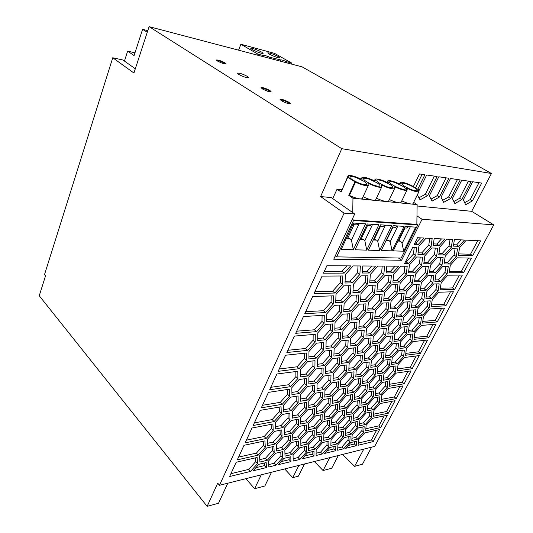 <?xml version="1.0" encoding="UTF-8"?>
<svg xmlns="http://www.w3.org/2000/svg" width="533" height="533" viewBox="0 0 533 533"><rect width="100%" height="100%" fill="white"/><g stroke="black" fill="none" stroke-linecap="round" stroke-linejoin="round"><path stroke-width="0.8" d="M398.457 258.005L401.609 260.257L422.076 219.256L493.758 224.873L374.679 446.407L219.489 485.283L217.724 483.151L207.137 506.35L39.242 295.762L45.532 275.847L44.505 274.615L112.756 57.757L122.976 60.016L135.309 68.804M493.758 224.873L471.665 211.321L491.433 173.498L302.144 66.885L149.093 26.65L133.93 73.021L112.756 57.757M417.112 205.985L471.665 211.321M422.076 219.256L416.973 215.912M441.064 197.25L443.669 202.367L450.811 198.376L460.192 179.921L450.505 178.495L441.064 197.25M417.332 194.905L420.057 199.822L427.586 195.698L437.1 176.53L426.666 174.991L419.031 190.548M432.083 201.121L439.412 197.057L448.859 178.255L438.806 176.776L429.305 195.897L432.083 201.121M452.404 198.556L454.856 203.573L461.805 199.642L471.125 181.526L461.778 180.154L452.404 198.556M463.344 199.822L465.649 204.732L472.425 200.868L481.679 183.079L472.658 181.753L463.344 199.822M417.812 189.188L424.888 174.731L419.518 173.945L413.428 186.45M347.716 177.329L348.362 177.409L348.162 175.657C350.467 175.051 354.718 176.17 360.921 179.015L362.167 179.175L361.907 177.416C364.126 176.863 368.236 177.962 374.253 180.72L375.452 180.874L375.145 179.115C377.277 178.602 381.262 179.688 387.098 182.359L388.257 182.513L387.891 180.747C389.943 180.281 393.807 181.347 399.483 183.945L400.603 184.085L400.183 182.326C402.162 181.893 405.913 182.946 411.436 185.471L418.958 189.908L418.425 189.841L418.898 191.707C416.899 192.113 413.142 191.047 407.618 188.515L406.506 188.382L406.926 190.254C404.853 190.694 400.983 189.615 395.306 187.01L394.154 186.87L394.513 188.742C392.361 189.222 388.364 188.122 382.534 185.444L381.335 185.297L381.635 187.176C379.396 187.696 375.279 186.577 369.269 183.818L368.023 183.665L368.27 185.544C365.938 186.11 361.68 184.978 355.491 182.133L347.716 177.329L341.093 192L337.049 189.228L332.699 198.582M219.489 485.283L344.085 213.147L320.619 196.544L341.773 148.687L491.433 173.498M320.619 196.544L331.279 197.59L354.712 213.98L333.745 259.218L401.609 260.257M269.978 90.55L271.17 91.836C269.252 91.976 266.273 90.97 262.236 88.824L261.07 87.559C262.969 87.412 265.94 88.405 269.978 90.55M289.033 102.309L290.318 103.715C288.366 103.855 285.355 102.836 281.284 100.65L280.025 99.271C281.957 99.118 284.962 100.131 289.033 102.309M247.419 76.426L248.658 77.731C246.519 77.891 243.175 76.765 238.624 74.367L237.418 73.088C239.537 72.921 242.875 74.034 247.419 76.426M225.133 62.881L226.125 63.9C224.28 64.033 221.388 63.061 217.437 61.002L216.471 59.996C218.303 59.863 221.188 60.822 225.133 62.881M341.773 148.687L149.093 26.65M314.363 461.518L323.078 470.539L329.7 457.674M298.88 465.396L292.75 477.668L298.38 476.182L304.503 463.99M323.078 470.539L331.699 468.254L338.308 455.522M363.772 449.139L354.605 466.362L342.606 454.442M354.605 466.362L362.473 464.23L371.614 447.174M292.75 477.668L284.702 468.947M344.085 213.147L354.712 213.98M442.637 200.341L448.599 197.017L457.467 179.521M450.811 198.376L448.599 197.017M418.938 197.796L425.354 194.298L434.342 176.123M427.586 195.698L425.354 194.298M431.004 199.095L437.187 195.684L446.114 177.855M439.412 197.057L437.187 195.684M453.863 201.541L459.606 198.309L468.42 181.127M461.805 199.642L459.606 198.309M464.696 202.7L470.239 199.549L478.987 182.686M472.425 200.868L470.239 199.549M422.116 174.324L415.553 187.776M333.212 304.057L333.471 295.828L312.671 296.535L304.756 313.69L325.59 312.525L333.212 304.057L331.04 302.264L331.22 295.908M325.59 312.525L323.438 310.712L331.04 302.264M134.976 52.814L127.647 51.115L124.456 61.068M406.366 333.471L407.185 326.636L401.362 327.122L394.7 334.564L393.974 341.4L399.817 340.794L406.366 333.471L404.327 331.859L404.913 326.822M263.055 56.611L263.415 55.572L257.925 54.119L240.876 44.246L238.584 50.175M257.652 55.185L257.925 54.119M306.448 409.018L306.448 402.435L299.359 403.648L292.264 411.563L292.384 418.125L299.479 416.793L306.448 409.018L304.53 407.132L304.516 402.768M299.479 416.793L297.574 414.887L304.53 407.132M447.107 273.969L448.28 266.52L442.723 266.48L435.967 274.029L434.888 281.484L440.471 281.384L447.107 273.969L444.942 272.463L445.868 266.5M440.471 281.384L438.319 279.865L444.942 272.463M378.89 224.713L366.731 250.13L355.058 249.797L367.264 223.953L378.89 224.713M391.728 225.559L379.623 250.503L368.383 250.177L380.535 224.826L391.728 225.559M365.558 223.84L353.346 249.744L341.233 249.397L353.486 223.047L365.558 223.84M336.636 256.859L353.526 220.495L417.719 224.939L401.209 258.052L336.636 256.859L335.31 255.847M404.107 226.372L392.061 250.856L381.215 250.55L393.314 225.666L404.107 226.372M415.673 227.131L403.688 251.196L393.214 250.89L405.253 226.445L415.673 227.131M284.955 453.79L290.099 452.604L296.788 445.122L296.741 441.404M375.978 199.189L375.565 200.068C373.3 200.674 369.189 199.602 363.226 196.844L363.04 196.824M257.532 463.61L257.113 457.481L236.199 462.251L229.616 476.515L250.53 471.432L257.532 463.61L255.727 461.598L255.46 457.854M379.563 183.219C385.272 186.51 389.616 188.022 392.581 187.763C393.394 187.256 392.548 186.184 390.049 184.538L382.561 180.96C379.796 180.021 377.97 179.721 377.084 180.061C376.318 180.554 377.144 181.606 379.563 183.219M250.53 471.432L248.738 469.393L255.727 461.598M291.338 64.047L291.611 63.021L274.528 53.353L240.876 44.246M407.618 188.515L407.232 189.328M413.302 203.113L412.922 203.892C410.93 204.372 407.212 203.366 401.782 200.874M366.531 225.506L370.142 225.732L371.934 224.26M426.127 297.028L429.398 296.894L435.967 289.552L436.8 283.889M388.877 200.548L388.47 201.394C386.292 201.954 382.308 200.894 376.518 198.216L376.438 198.209M368.676 368.683L369.196 362.054L362.966 362.86L356.204 370.415L355.791 377.038L362.034 376.111L368.676 368.683L366.704 366.977L367.05 362.333M362.034 376.111L360.075 374.386L366.704 366.977M421.643 265.041L422.656 257.119L416.559 256.993L409.424 264.941L408.525 272.869L414.641 272.849L421.643 265.041L419.424 263.482L420.224 257.066M414.641 272.849L412.435 271.264L419.424 263.482M395.306 187.01L394.88 187.909M435.201 272.776L441.977 265.207L443.13 257.539L437.413 257.419L430.517 265.114L429.458 272.796L435.201 272.776L433.023 271.244L439.778 263.695L440.698 257.486M429.671 271.25L433.023 271.244M378.923 342.966L385.679 335.41L386.352 328.381L380.162 328.894L373.28 336.576L372.714 343.605L378.923 342.966L376.884 341.28L383.627 333.745L384.106 328.568M317.342 364.286L322.365 363.666L329.507 355.711L329.654 350.514M414.068 331.639L420.537 324.397L421.463 317.555L415.827 317.961L409.244 325.323L408.405 332.166L414.068 331.639L412.029 330.047L418.492 322.825L419.165 317.721M420.537 324.397L418.492 322.825M147.781 30.674L142.591 29.335L134.076 55.579L127.647 51.115M147.241 32.326L142.591 29.335M411.996 340.62L412.842 333.971L407.179 334.511L400.649 341.813L399.897 348.455L405.573 347.802L411.996 340.62L409.984 339.021L410.59 334.184M298.553 441.011L291.671 442.517L284.849 450.138L285.022 456.128L291.911 454.516L298.62 447.02L298.553 441.011M331.539 357.516L331.766 350.288L324.71 351.047L317.415 359.169L317.315 366.391L324.384 365.498L331.539 357.516L329.507 355.711M292.344 415.86L297.574 414.887M441.977 265.207L439.778 263.695M280.118 99.751C282.477 99.951 285.368 100.997 288.793 102.889L289.992 103.808M230.929 473.67L248.738 469.393M216.665 60.429C219.056 60.729 221.808 61.728 224.933 63.42L225.739 64.007M274.542 56.545C277.56 57.664 279.332 58.11 279.872 57.877L278.373 56.571C273.409 54.086 269.885 52.847 267.779 52.847L269.245 54.126L274.542 56.545M291.611 63.021L286.661 61.715C283.316 60.309 281.244 59.703 280.458 59.883L269.871 57.278C266.393 55.818 264.241 55.192 263.415 55.392L263.415 55.572M286.661 61.715L286.468 62.761M280.111 61.095L280.471 60.076M399.817 340.794L397.791 339.168L404.327 331.859M404.527 227.917L406.952 228.071L408.451 226.658M372.867 341.686L376.884 341.28M345.75 408.085L352.28 400.776L352.659 394.527L346.397 395.593L339.754 403.028L339.481 409.264L345.75 408.085L343.858 406.319L350.374 399.024L350.614 394.873M341.34 191.454L347.802 176.456M257.519 52.007C260.684 53.18 262.549 53.64 263.109 53.38L261.656 52.094C256.56 49.529 252.915 48.263 250.723 48.276L252.136 49.542L257.519 52.007M352.659 218.403L352.639 219.869L353.526 220.495M352.746 212.607L352.959 198.209L417.132 204.619L416.846 224.36L417.719 224.939M354.845 182.053L348.775 195.351L352.959 198.209M305.695 311.658L323.438 310.712M438.093 291.078L439.179 283.842L433.595 283.956L426.893 291.438L425.9 298.68L431.51 298.44L438.093 291.078L435.967 289.552M408.704 271.27L412.435 271.264M261.197 88.032C263.562 88.258 266.413 89.284 269.751 91.116L270.831 91.936M360.508 238.258L363.786 239.577L364.839 240.676L372.614 224.306M359.968 239.41L363.786 239.577M373.267 239.983L376.711 240.136L377.737 241.216L379.623 250.503M410.337 226.778L402.069 243.468L403.688 251.196M373.733 239.011L376.711 240.136M358.569 223.38L356.744 224.886L352.746 224.633M346.157 238.811L350.368 238.991L347.769 238.198L354.045 224.713M350.368 238.991L351.454 240.117L359.262 223.427M392.588 227.158L395.493 227.344L397.238 225.919M324.384 365.498L322.365 363.666M364.839 240.676L366.731 250.13M386.079 240.543L389.183 240.676L390.176 241.742L392.061 250.856M413.655 202.387L417.132 204.619M401.309 201.854L400.916 202.667C398.824 203.18 394.966 202.147 389.35 199.555M362.6 197.776L362.174 198.689C359.815 199.355 355.564 198.263 349.428 195.418L348.775 195.351M390.176 241.742L397.885 225.965M377.197 182.926L369.596 179.288C366.717 178.315 364.812 178.009 363.892 178.375C363.113 178.888 363.919 179.954 366.304 181.56C372.141 184.938 376.598 186.477 379.669 186.184C380.489 185.657 379.669 184.571 377.197 182.926M363.852 181.253L356.137 177.549C353.132 176.543 351.147 176.23 350.181 176.63C349.401 177.163 350.188 178.229 352.54 179.841C358.496 183.305 363.073 184.871 366.264 184.538C367.097 183.992 366.291 182.899 363.852 181.253M402.442 186.09L395.06 182.572C392.401 181.666 390.649 181.373 389.803 181.686C389.037 182.159 389.883 183.205 392.328 184.818C397.931 188.022 402.162 189.515 405.027 189.288C405.826 188.795 404.967 187.729 402.442 186.09M404.64 186.363L408.731 188.542C412.835 190.348 415.607 191.081 417.033 190.754C417.819 190.281 416.939 189.222 414.394 187.583C408.884 184.471 404.774 183.026 402.055 183.252C401.309 183.712 402.168 184.751 404.64 186.363M431.51 298.44L429.398 296.894M355.491 182.133L349.428 195.418M408.631 330.353L412.029 330.047M337.049 189.228L341.8 189.755M400.11 346.583L403.574 346.19L409.984 339.021M298.62 447.02L296.788 445.122M361.247 238.791L367.504 225.566M374.239 239.37L380.462 226.392M385.679 335.41L383.627 333.745M384.819 225.106L383.047 226.552L379.802 226.345M377.737 241.216L385.479 225.146M207.137 506.35L218.517 503.265L227.791 483.204M261.27 474.816L254.607 488.708L264.854 485.989L271.517 472.251M347.769 238.198L346.776 237.471M351.454 240.117L353.346 249.744M405.573 347.802L403.574 346.19M418.958 189.908L418.798 190.241M355.917 374.985L360.075 374.386M269.871 57.278L269.685 58.35M402.069 243.468L400.629 241.176L398.857 240.463L405.02 227.944M398.051 241.063L400.629 241.176M398.857 240.463L398.477 240.203M386.478 239.723L386.765 239.923L392.961 227.185M394.173 339.534L397.791 339.168M386.765 239.923L389.183 240.676M291.911 454.516L290.099 452.604M352.639 219.869L416.846 224.36M435.115 279.912L438.319 279.865M362.673 381.435L366.651 380.815L373.153 373.546L373.526 369.089M368.589 382.527L375.105 375.239L375.665 368.789L369.616 369.635L362.986 377.044L362.527 383.487L368.589 382.527L366.651 380.815M375.105 375.239L373.153 373.546M267.586 443.296L273.189 442.097L280.165 434.315L280.025 430.271M282.03 436.267L281.817 429.911L274.495 431.384L267.373 439.319L267.713 445.655L275.041 444.069L282.03 436.267L280.165 434.315M275.041 444.069L273.189 442.097M350.194 343.978L354.645 343.525L361.614 335.757L361.974 330.42M356.697 345.271L363.686 337.476L364.186 330.233L357.583 330.786L350.474 338.721L350.088 345.957L356.697 345.271L354.645 343.525M363.686 337.476L361.614 335.757M397.545 368.956L410.277 367.11L416.22 355.971M412.209 368.703L419.231 355.584L404.4 357.503L398.044 364.625L397.325 370.901L412.209 368.703L410.277 367.11M347.676 391.189L351.893 390.496L358.469 383.14L358.756 378.75M353.819 392.241L360.408 384.873L360.854 378.437L354.605 379.376L347.902 386.871L347.563 393.294L353.819 392.241L351.893 390.496M360.408 384.873L358.469 383.14M238.591 457.074L256.4 453.11L263.455 445.248L263.215 441.271M258.232 455.129L265.294 447.24L264.941 440.904L244.021 445.295L237.312 459.846L258.232 455.129L256.4 453.11M265.294 447.24L263.455 445.248M405.666 297.86L409.311 297.714L416.093 290.139L416.819 284.309M411.443 299.306L418.238 291.718L419.191 284.256L413.248 284.382L406.326 292.104L405.473 299.566L411.443 299.306L409.311 297.714M418.238 291.718L416.093 290.139M326.649 319.793L331.746 319.454L339.188 311.185L339.421 305.109M333.878 321.252L341.333 312.958L341.66 305.003L334.398 305.349L326.789 313.797L326.596 321.752L333.878 321.252L331.746 319.454M341.333 312.958L339.188 311.185M332.352 401.162L336.816 400.376L343.472 392.941L343.678 388.617M338.735 402.168L345.397 394.713L345.724 388.29L339.274 389.33L332.492 396.905L332.279 403.321L338.735 402.168L336.816 400.376M345.397 394.713L343.472 392.941M284.322 432.41L289.619 431.324L296.515 423.635L296.461 419.518M291.484 433.249L298.393 425.534L298.327 419.165L291.231 420.517L284.202 428.359L284.389 434.721L291.484 433.249L289.619 431.324M298.393 425.534L296.515 423.635M391.735 362.527L395.266 362.054L401.622 354.938L402.162 350.354M397.232 363.686L403.601 356.557L404.374 350.088L398.691 350.761L392.215 358.009L391.528 364.465L397.232 363.686L395.266 362.054M403.601 356.557L401.622 354.938M379.409 348.908L383.254 348.475L389.863 341.087L390.363 336.116M385.266 350.141L391.888 342.739L392.594 335.903L386.585 336.476L379.842 344.005L379.236 350.834L385.266 350.141L383.254 348.475M391.888 342.739L389.863 341.087M324.297 417.159L328.834 416.28L335.43 408.904L335.59 404.82M330.713 418.085L337.322 410.696L337.576 404.46L331.12 405.626L324.397 413.142L324.244 419.364L330.713 418.085L328.834 416.28M337.322 410.696L335.43 408.904M259.778 459.619L265.454 458.307L272.363 450.585L272.183 446.787M267.266 460.292L274.195 452.557L273.915 446.407L266.593 448.013L259.538 455.882L259.937 462.011L267.266 460.292L265.454 458.307M274.195 452.557L272.363 450.585M417.299 313.837L420.637 313.617L427.153 306.335L427.906 300.958M422.709 315.19L429.238 307.887L430.244 300.852L424.628 301.112L417.985 308.534L417.072 315.576L422.709 315.19L420.637 313.617M429.238 307.887L427.153 306.335M326.003 346.423L330.953 345.924L338.162 337.895L338.375 332.399M333.012 347.729L340.241 339.681L340.547 332.219L333.498 332.805L326.136 341L325.956 348.462L333.012 347.729L330.953 345.924M340.241 339.681L338.162 337.895M308.694 427.426L313.497 426.447L320.166 418.991L320.24 414.98M315.356 428.299L322.045 420.823L322.179 414.607L315.509 415.88L308.707 423.482L308.687 429.685L315.356 428.299L313.497 426.447M322.045 420.823L320.166 418.991M291.911 392.421L297.307 391.588L304.476 383.6L304.463 378.77M299.273 393.487L306.455 385.479L306.455 378.49L299.146 379.516L291.824 387.664L291.951 394.647L299.273 393.487L297.307 391.588M306.455 385.479L304.476 383.6M414.221 337.502L426.753 336.236L433.029 324.47M428.752 337.789L436.014 324.217L421.31 325.45L414.847 332.685L413.981 339.328L428.752 337.789L426.753 336.236M393.054 280.525L397.032 280.465L404.107 272.59L404.8 266.24M399.224 282.09L406.313 274.189L407.199 266.253L400.883 266.214L393.667 274.255L392.888 282.197L399.224 282.09L397.032 280.465M406.313 274.189L404.107 272.59M316.395 432.876L320.993 431.89L327.535 424.574L327.642 420.724M322.838 433.722L329.394 426.387L329.581 420.337L323.111 421.636L316.442 429.092L316.362 435.121L322.838 433.722L320.993 431.89M329.394 426.387L327.535 424.574M317.701 338.495L322.878 338.029L330.247 329.834L330.413 324.091M324.963 339.861L332.352 331.639L332.592 323.937L325.31 324.457L317.781 332.832L317.675 340.527L324.963 339.861L322.878 338.029M332.352 331.639L330.247 329.834M396.752 315.19L400.463 314.943L407.185 307.434L407.838 301.905M402.555 316.562L409.291 309.04L410.163 301.791L404.194 302.071L397.332 309.726L396.565 316.975L402.555 316.562L400.463 314.943M409.291 309.04L407.185 307.434M283.649 409.71L289.113 408.751L296.215 400.829L296.155 396.272M291.038 410.676L298.154 402.735L298.087 395.966L290.765 397.145L283.516 405.22L283.716 411.982L291.038 410.676L289.113 408.751M298.154 402.735L296.215 400.829M300.845 443.223L305.709 442.137L312.325 434.741L312.358 430.957M307.534 444.009L314.164 436.594L314.23 430.564L307.561 431.963L300.812 439.505L300.859 445.515L307.534 444.009L305.709 442.137M314.164 436.594L312.325 434.741M370.968 365.318L374.879 364.792L381.428 357.463L381.868 352.753M376.851 366.477L383.42 359.135L384.053 352.493L378.024 353.206L371.341 360.674L370.801 367.31L376.851 366.477L374.879 364.792M383.42 359.135L381.428 357.463M440.345 288.24L452.544 287.9L459.373 275.101M454.656 289.386L462.311 275.081L447.827 275.188L441.204 282.59L440.105 289.825L454.656 289.386L452.544 287.9M343.845 309.62L348.642 309.367L355.991 301.192L356.344 295.049M350.787 311.119L358.149 302.924L358.629 294.976L351.613 295.209L344.111 303.557L343.758 311.512L350.787 311.119L348.642 309.367M358.149 302.924L355.991 301.192M323.798 438.113L328.208 437.133L334.617 429.951L334.764 426.253M330.034 438.939L336.456 431.743L336.703 425.847L330.42 427.166L323.884 434.482L323.744 440.358L330.034 438.939L328.208 437.133M336.456 431.743L334.617 429.951M246.399 440.151L264.215 436.514L271.33 428.579L271.13 424.355M266.08 438.512L273.209 430.557L272.923 424.015L252.002 428.006L245.153 442.85L266.08 438.512L264.215 436.514M273.209 430.557L271.33 428.579M402.808 322.918L406.359 322.645L412.948 315.276L413.615 309.966M408.425 324.251L415.027 316.869L415.927 309.833L410.124 310.173L403.408 317.681L402.602 324.717L408.425 324.251L406.359 322.645M415.027 316.869L412.948 315.276M308.767 405.3L313.71 404.434L320.58 396.765L320.666 392.328M322.518 398.604L322.658 392.008L315.796 393.114L308.787 400.929L308.76 407.512L315.629 406.286L322.518 398.604L320.58 396.765M315.629 406.286L313.71 404.434M338.655 428.126L342.826 427.233L349.168 420.131L349.382 416.366M344.664 428.998L351.014 421.876L351.374 415.967L345.277 417.192L338.815 424.421L338.555 430.318L344.664 428.998L342.826 427.233M351.014 421.876L349.168 420.131M360.634 299.693L365.145 299.513L372.4 291.438L372.867 285.228M367.31 301.218L374.579 293.123L375.199 285.175L368.43 285.315L361.021 293.556L360.521 301.511L367.31 301.218L365.145 299.513M374.579 293.123L372.4 291.438M324.837 394.973L329.501 394.2L336.29 386.618L336.463 382.114M331.433 396.012L338.235 388.41L338.508 381.801L331.866 382.807L324.943 390.536L324.784 397.132L331.433 396.012L329.501 394.2M338.235 388.41L336.29 386.618M377.357 371.881L381.108 371.341L387.531 364.146L387.991 359.622M383.06 373.007L389.496 365.798L390.169 359.342L384.306 360.101L377.757 367.43L377.177 373.88L383.06 373.007L381.108 371.341M389.496 365.798L387.531 364.146M308.627 448.313L313.291 447.234L319.773 439.978L319.84 436.347M315.103 449.079L321.599 441.804L321.725 435.934L315.243 437.353L308.634 444.749L308.614 450.598L315.103 449.079L313.291 447.234M321.599 441.804L319.773 439.978M335.77 300.705L340.8 300.499L348.309 292.151L348.622 285.728M350.501 293.896L350.921 285.681L343.672 285.835L335.99 294.363L335.71 302.584L342.972 302.271L350.501 293.896L348.309 292.151M342.972 302.271L340.8 300.499M381.581 324.57L385.526 324.264L392.328 316.669L392.881 311.199M387.604 325.923L394.42 318.314L395.173 311.065L389.003 311.432L382.061 319.174L381.415 326.423L387.604 325.923L385.526 324.264M394.42 318.314L392.328 316.669M342.679 336.256L347.336 335.843L354.458 327.908L354.778 322.345M349.415 337.602L356.55 329.647L356.997 322.185L350.188 322.672L342.919 330.766L342.592 338.235L349.415 337.602L347.336 335.843M356.55 329.647L354.458 327.908M304.696 455.955L312.158 454.163L312.185 451.684M313.957 456.008L314.004 451.251L307.528 452.79L302.064 458.9L313.957 456.008L312.158 454.163M353.033 290.665L357.756 290.532L365.172 282.29L365.605 275.801M359.948 292.257L367.377 283.989L367.95 275.781L360.954 275.834L353.379 284.256L352.939 292.47L359.948 292.257L357.756 290.532M367.377 283.989L365.172 282.29M341.58 361.294L346.11 360.734L353.013 353.026L353.306 347.982M348.116 362.507L355.038 354.778L355.464 347.749L348.849 348.462L341.8 356.324L341.493 363.339L348.116 362.507L346.11 360.734M355.038 354.778L353.013 353.026M279.239 368.989L297.034 366.797L304.423 358.576L304.41 353.219M306.462 360.455L306.468 352.999L285.581 355.231L278.153 371.334L299.06 368.696L306.462 360.455L304.423 358.576M299.06 368.696L297.034 366.797M293.13 458.733L298.06 457.547L304.623 450.212L304.609 446.647M299.859 459.439L306.428 452.084L306.428 446.228L299.753 447.753L293.063 455.229L293.17 461.065L299.859 459.439L298.06 457.547M306.428 452.084L304.623 450.212M414.827 243.128L415.76 243.168L420.537 237.851M418.039 244.727L424.061 238.031L417.546 237.705L414.101 244.574L418.039 244.727L415.76 243.168M324.284 271.364L341.959 271.344L346.896 265.874M344.211 273.096L350.694 265.894L326.882 265.74L323.458 273.169L344.211 273.096L341.959 271.344M383.88 298.746L387.937 298.58L394.946 290.771L395.553 284.749M397.105 292.397L397.904 284.702L391.568 284.835L384.413 292.804L383.727 300.505L390.083 300.232L397.105 292.397L394.946 290.771M390.083 300.232L387.937 298.58M316.109 453.217L320.586 452.137L326.949 445.015L327.049 441.531M322.378 453.963L328.754 446.821L328.934 441.097L322.638 442.537L316.156 449.792L316.076 455.495L322.378 453.963L320.586 452.137M328.754 446.821L326.949 445.015M300.339 374.799L305.662 374.086L312.898 366.031L312.944 360.908M307.668 375.965L314.916 367.89L314.996 360.668L307.694 361.527L300.306 369.755L300.359 376.964L307.668 375.965L305.662 374.086M314.916 367.89L312.898 366.031M431.477 304.949L443.796 304.29L450.438 291.851M445.868 305.802L453.39 291.751L438.826 292.244L432.256 299.593L431.237 306.622L445.868 305.802L443.796 304.29M358.243 443.096L371.421 439.932L376.598 430.224M373.193 441.604L379.656 429.531L364.592 432.969L358.482 439.818L358.089 445.282L373.193 441.604L371.421 439.932M281.011 461.645L289.119 459.693L289.059 457.161M290.918 461.611L290.811 456.748L283.936 458.38L278.293 464.676L290.918 461.611L289.119 459.693M287.873 350.274L305.656 348.482L313.118 340.187L313.164 334.511M307.721 350.354L315.196 342.039L315.283 334.331L294.423 336.083L286.834 352.52L307.721 350.354L305.656 348.482M315.196 342.039L313.118 340.187M308.847 381.808L313.944 381.068L321.019 373.18L321.113 368.276M315.922 382.927L323.018 375.019L323.165 368.01L316.096 368.923L308.867 376.978L308.84 383.973L315.922 382.927L313.944 381.068M323.018 375.019L321.019 373.18M300.519 398.997L305.682 398.144L312.698 390.316L312.731 385.692M307.621 400.023L314.65 392.175L314.723 385.386L307.648 386.458L300.485 394.44L300.532 401.216L307.621 400.023L305.682 398.144M314.65 392.175L312.698 390.316M327.015 450.592L333.891 448.946L333.984 446.521M335.677 450.725L335.87 446.074L329.76 447.52L324.464 453.456L335.677 450.725L333.891 448.946M292.75 437.926L297.827 436.84L304.576 429.298L304.57 425.354M299.673 438.739L306.435 431.177L306.442 424.974L299.559 426.353L292.677 434.042L292.79 440.225L299.673 438.739L297.827 436.84M306.435 431.177L304.576 429.298M367.91 308.341L372.227 308.107L379.323 300.199L379.822 294.249M374.359 309.8L381.468 301.871L382.141 294.176L375.578 294.396L368.336 302.464L367.783 310.166L374.359 309.8L372.227 308.107M381.468 301.871L379.323 300.199M314.89 291.724L332.605 291.231L340.287 282.71L340.54 275.981M334.804 293.017L342.506 284.469L342.852 275.967L322.092 276.121L314.004 293.65L334.804 293.017L332.605 291.231M342.506 284.469L340.287 282.71M345.431 433.296L349.435 432.41L355.651 425.434L355.891 421.823M351.247 434.148L357.483 427.16L357.883 421.403L351.953 422.649L345.617 429.745L345.311 435.488L351.247 434.148L349.435 432.41M357.483 427.16L355.651 425.434M330.92 443.156L335.157 442.177L341.446 435.128L341.613 431.577M336.963 443.956L343.265 436.893L343.552 431.15L337.449 432.49L331.04 439.665L330.846 445.388L336.963 443.956L335.157 442.177M343.265 436.893L341.446 435.128M411.603 306.009L415.087 305.822L421.73 298.4L422.476 292.804M417.186 307.408L423.848 299.966L424.828 292.724L419.051 292.917L412.275 300.485L411.389 307.728L417.186 307.408L415.087 305.822M423.848 299.966L421.73 298.4M254.361 422.896L272.176 419.598L279.359 411.589L279.205 407.099M274.082 421.57L281.277 413.548L281.058 406.786L260.144 410.363L253.155 425.507L274.082 421.57L272.176 419.598M281.277 413.548L279.359 411.589M351.96 438.286L355.797 437.393L361.907 430.544L362.167 427.073M357.596 439.119L363.719 432.256L364.159 426.64L358.389 427.899L352.173 434.875L351.82 440.471L357.596 439.119L355.797 437.393M363.719 432.256L361.907 430.544M270.777 387.324L288.586 384.746L295.902 376.598L295.835 371.541M290.565 386.672L297.9 378.503L297.827 371.288L276.927 373.993L269.651 389.763L290.565 386.672L288.586 384.746M297.9 378.503L295.902 376.598M334.837 328.201L339.708 327.828L346.99 319.727L347.263 313.917M341.813 329.607L349.108 321.486L349.495 313.784L342.466 314.197L335.03 322.472L334.771 330.174L341.813 329.607L339.708 327.828M349.108 321.486L346.99 319.727M308.933 356.83L314.184 356.237L321.486 348.109L321.592 342.686M316.229 358.089L323.544 349.941L323.704 342.486L316.415 343.179L308.953 351.48L308.927 358.929L316.229 358.089L314.184 356.237M323.544 349.941L321.486 348.109M337.782 448.006L341.846 447.034L348.022 440.111L348.216 436.7M343.632 448.793L349.821 441.857L350.154 436.26L344.211 437.613L337.929 444.655L337.682 450.238L343.632 448.793L341.846 447.034M349.821 441.857L348.022 440.111M268.719 464.596L274.149 463.29L280.924 455.722L280.791 452.077M275.947 465.249L282.737 457.667L282.537 451.678L275.434 453.303L268.525 461.012L268.845 466.975L275.947 465.249L274.149 463.29M282.737 457.667L280.924 455.722M444.262 262.483L447.4 262.522L454.083 255.06L455.095 248.791M449.592 264.015L456.288 256.54L457.547 248.878L452.024 248.684L445.208 256.286L444.042 263.962L449.592 264.015L447.4 262.522M456.288 256.54L454.083 255.06M386.332 271.297L390.496 271.29L395.093 266.18M392.721 272.923L398.757 266.2L386.791 266.127L386.185 272.949L392.721 272.923L390.496 271.29M348.082 445.535L354.418 444.016L354.578 441.644M356.204 445.735L356.517 441.184L350.741 442.55L345.604 448.313L356.204 445.735L354.418 444.016M385.692 355.851L389.376 355.398L395.852 348.142L396.379 343.372M391.362 357.043L397.858 349.781L398.597 343.132L392.754 343.758L386.152 351.147L385.499 357.783L391.362 357.043L389.376 355.398M397.858 349.781L395.852 348.142M449.359 271.224L461.451 271.21L468.467 258.059M463.597 272.676L471.392 258.119L456.988 257.819L450.312 265.281L449.126 272.729L463.597 272.676L461.451 271.21M333.132 378.29L337.729 377.624L344.571 369.982L344.804 365.212M339.701 379.416L346.563 371.754L346.903 364.938L340.274 365.798L333.292 373.593L333.058 380.395L339.701 379.416L337.729 377.624M346.563 371.754L344.571 369.982M353.206 418.338L357.15 417.532L363.419 410.503L363.706 406.679M358.995 419.258L365.285 412.216L365.745 406.293L359.828 407.419L353.439 414.574L353.073 420.484L358.995 419.258L357.15 417.532M365.285 412.216L363.419 410.503M333.958 354.019L338.688 353.486L345.744 345.617L345.997 340.354M340.72 355.271L347.796 347.383L348.162 340.147L341.34 340.8L334.131 348.829L333.885 356.057L340.72 355.271L338.688 353.486M347.796 347.383L345.744 345.617M351.567 318.154L356.157 317.855L363.339 309.853L363.733 303.97M358.269 319.587L365.471 311.565L366.004 303.863L359.215 304.183L351.88 312.351L351.467 320.053L358.269 319.587L356.157 317.855M365.471 311.565L363.339 309.853M369.882 280.864L374.319 280.798L381.641 272.656L382.194 266.094M376.525 282.477L383.86 274.308L384.573 266.114L377.824 266.067L370.348 274.382L369.755 282.59L376.525 282.477L374.319 280.798M383.86 274.308L381.641 272.656M359.648 423.642L363.426 422.836L369.582 415.933L369.895 412.256M365.258 424.541L371.428 417.625L371.927 411.849L366.171 413.002L359.908 420.024L359.495 425.787L365.258 424.541L363.426 422.836M371.428 417.625L369.582 415.933M262.483 405.287L280.298 402.342L287.554 394.267L287.434 389.503M289.512 396.199L289.359 389.21L268.452 392.361L261.323 407.818L282.243 404.294L289.512 396.199L287.554 394.267M282.243 404.294L280.298 402.342M255.827 467.688L264.654 465.569L264.501 462.984M266.447 467.561L266.167 462.584L258.845 464.323L253.022 470.826L266.447 467.561L264.654 465.569M357.396 351.38L361.66 350.901L368.49 343.285L368.876 338.169M370.528 344.991L371.075 337.955L364.679 338.568L357.716 346.337L357.277 353.366L363.686 352.626L370.528 344.991L368.49 343.285M363.686 352.626L361.66 350.901M375.419 393.607L379.076 392.961L385.332 385.959L385.745 381.841M380.968 394.633L387.238 387.611L387.871 381.501L382.148 382.421L375.778 389.556L375.232 395.659L380.968 394.633L379.076 392.961M387.238 387.611L385.332 385.959M366.064 334.164L370.255 333.791L377.144 326.109L377.597 320.706M372.32 335.49L379.223 327.788L379.849 320.546L373.473 320.999L366.444 328.841L365.924 336.083L372.32 335.49L370.255 333.791M379.223 327.788L377.144 326.109M390.449 307.135L394.327 306.928L401.189 299.273L401.822 293.503M396.445 308.567L403.321 300.885L404.161 293.423L398.011 293.63L391.009 301.445L390.276 308.907L396.445 308.567L394.327 306.928M403.321 300.885L401.189 299.273M373.573 414.174L386.578 411.523L392.048 401.269M388.417 413.162L395.093 400.689L380.109 403.548L373.906 410.503L373.386 416.28L388.417 413.162L386.578 411.523M365.845 428.752L378.936 425.84L384.26 415.867M380.742 427.499L387.311 415.227L372.287 418.378L366.124 425.287L365.678 430.897L380.742 427.499L378.936 425.84M345.091 281.224L350.034 281.158L357.623 272.729L358.009 265.94M352.253 282.89L359.862 274.442L360.368 265.96L353.139 265.914L345.384 274.522L345.011 283.016L352.253 282.89L350.034 281.158M359.862 274.442L357.623 272.729M346.523 412.828L350.627 412.029L357.023 404.873L357.283 400.889M352.5 413.781L358.902 406.606L359.329 400.516L353.246 401.622L346.73 408.911L346.403 414.98L352.5 413.781L350.627 412.029M358.902 406.606L357.023 404.873M354.525 397.272L358.569 396.559L365.012 389.343L365.332 385.132M360.475 398.291L366.931 391.062L367.424 384.793L361.354 385.772L354.785 393.121L354.392 399.377L360.475 398.291L358.569 396.559M366.931 391.062L365.012 389.343M367.464 408.751L371.188 408.025L377.391 401.069L377.75 397.178M373.047 409.717L379.263 402.748L379.829 396.805L374.093 397.845L367.777 404.92L367.297 410.85L373.047 409.717L371.188 408.025M379.263 402.748L377.391 401.069M300.685 421.763L305.695 420.784L312.505 413.182L312.538 408.998M314.403 415.04L314.47 408.644L307.601 409.89L300.652 417.645L300.699 424.021L307.574 422.662L314.403 415.04L312.505 413.182M307.574 422.662L305.695 420.784M388.004 332.199L391.782 331.866L398.444 324.417L399.017 319.167M393.827 333.505L400.51 326.043L401.296 319.007L395.306 319.434L388.51 327.029L387.817 334.064L393.827 333.505L391.782 331.866M400.51 326.043L398.444 324.417M331.613 422.749L335.963 421.856L342.426 414.621L342.619 410.703M337.822 423.648L344.298 416.393L344.604 410.323L338.335 411.523L331.746 418.891L331.539 424.948L337.822 423.648L335.963 421.856M344.298 416.393L342.426 414.621M381.435 399.357L394.347 396.958L399.97 386.425M396.212 398.591L403.001 385.905L388.071 388.464L381.815 395.473L381.235 401.409L396.212 398.591L394.347 396.958M383.507 378.197L387.105 377.637L393.407 370.582L393.88 366.238M389.03 379.296L395.346 372.221L396.052 365.931L390.349 366.731L383.927 373.919L383.314 380.196L389.03 379.296L387.105 377.637M395.346 372.221L393.407 370.582M458.54 253.908L470.512 254.228L477.728 240.703M472.698 255.667L480.633 240.843L466.315 240.13L459.586 247.652L458.307 255.314L472.698 255.667L470.512 254.228M316.689 411.349L321.426 410.47L328.155 402.955L328.275 398.697M330.067 404.767L330.267 398.358L323.611 399.497L316.749 407.165L316.662 413.561L323.324 412.302L330.067 404.767L328.155 402.955M323.324 412.302L321.426 410.47M422.776 321.372L435.201 320.406L441.657 308.301M437.233 321.939L444.629 308.127L429.991 308.993L423.475 316.282L422.536 323.118L437.233 321.939L435.201 320.406M389.423 384.286L402.248 382.161L408.025 371.328M404.147 383.773L411.05 370.868L396.166 373.113L389.856 380.182L389.21 386.285L404.147 383.773L402.248 382.161M453.583 244.734L456.654 244.86L461.118 239.877M458.886 246.326L464.516 240.043L454.416 239.537L453.363 246.113L458.886 246.326L456.654 244.86M364.319 358.489L368.403 357.983L375.085 350.514L375.499 345.604M370.402 359.688L377.104 352.2L377.697 345.371L371.481 346.037L364.665 353.652L364.172 360.475L370.402 359.688L368.403 357.983M377.104 352.2L375.085 350.514M420.55 288.786L423.968 288.693L430.671 281.204L431.497 275.308M426.114 290.252L432.829 282.75L433.895 275.294L428.146 275.334L421.31 282.963L420.337 290.425L426.114 290.252L423.968 288.693M432.829 282.75L430.671 281.204M377.031 289.999L381.275 289.879L388.43 281.904L389.017 275.621M383.447 291.544L390.622 283.549L391.382 275.608L384.846 275.654L377.531 283.796L376.891 291.744L383.447 291.544L381.275 289.879M390.622 283.549L388.43 281.904M399.49 289.372L403.294 289.266L410.223 281.544L410.936 275.461M405.46 290.878L412.395 283.136L413.315 275.441L407.192 275.488L400.13 283.369L399.31 291.065L405.46 290.878L403.294 289.266M412.395 283.136L410.223 281.544M361.121 403.121L364.998 402.402L371.321 395.319L371.661 391.269M366.877 404.107L373.213 397.012L373.746 390.916L367.843 391.922L361.401 399.137L360.968 405.22L366.877 404.107L364.998 402.402M373.213 397.012L371.321 395.319M424.001 262.223L427.506 262.269L434.408 254.574L435.314 248.098M429.718 263.808L436.634 256.093L437.766 248.185L431.877 247.978L424.834 255.827L423.802 263.748L429.718 263.808L427.506 262.269M436.634 256.093L434.408 254.574M275.541 426.66L281.078 425.581L288.113 417.732L288.013 413.441M282.963 427.533L290.012 419.664L289.872 413.102L282.55 414.427L275.368 422.436L275.634 428.978L282.963 427.533L281.078 425.581M290.012 419.664L288.113 417.732M414.747 280.211L418.325 280.158L425.161 272.523L425.98 266.373M420.49 281.724L427.346 274.075L428.385 266.393L422.469 266.353L415.493 274.142L414.554 281.83L420.49 281.724L418.325 280.158M427.346 274.075L425.161 272.523M369.169 387.638L372.98 387.005L379.356 379.869L379.749 375.585M374.899 388.697L381.288 381.541L381.881 375.265L375.998 376.151L369.509 383.42L369.003 389.69L374.899 388.697L372.98 387.005M381.288 381.541L379.356 379.869M358.969 326.329L363.353 325.989L370.382 318.148L370.808 312.511M365.445 327.708L372.494 319.847L373.073 312.378L366.497 312.771L359.315 320.766L358.849 328.235L365.445 327.708L363.353 325.989M372.494 319.847L370.382 318.148M276.447 448.653L281.817 447.454L288.646 439.825L288.553 435.954M283.643 449.399L290.492 441.75L290.358 435.574L283.256 437.06L276.287 444.842L276.54 450.998L283.643 449.399L281.817 447.454M290.492 441.75L288.646 439.825M325.403 371.434L330.207 370.788L337.196 362.993L337.389 358.016M332.199 372.6L339.208 364.785L339.494 357.77L332.659 358.576L325.516 366.531L325.35 373.54L332.199 372.6L330.207 370.788M339.208 364.785L337.196 362.993M362.413 271.324L367.057 271.317L371.814 266.027M369.296 273.009L375.545 266.054L362.746 265.974L362.307 273.029L369.296 273.009L367.057 271.317M418.092 252.822L421.756 252.915L428.805 245.067L429.705 238.311M424.001 254.468L431.07 246.599L432.17 238.431L426.107 238.131L418.911 246.146L417.912 254.321L424.001 254.468L421.756 252.915M431.07 246.599L428.805 245.067M296.688 331.173L314.457 329.787L321.985 321.419L322.099 315.409M316.562 331.633L324.111 323.245L324.284 315.283L303.45 316.522L295.702 333.312L316.562 331.633L314.457 329.787M324.111 323.245L321.985 321.419M348.895 368.276L353.232 367.697L359.995 360.141L360.315 355.304M355.218 369.449L362 361.874L362.467 355.051L356.051 355.811L349.148 363.513L348.789 370.328L355.218 369.449L353.232 367.697M362 361.874L359.995 360.141M374.886 316.622L379.01 316.355L385.959 308.607L386.485 302.904M381.115 318.028L388.077 310.259L388.79 302.797L382.434 303.09L375.339 310.999L374.739 318.468L381.115 318.028L379.01 316.355M388.077 310.259L385.959 308.607M438.959 253.382L442.237 253.468L449.059 245.86L450.072 239.324M444.462 254.974L451.298 247.345L452.537 239.444L446.854 239.164L439.898 246.926L438.746 254.834L444.462 254.974L442.237 253.468M451.298 247.345L449.059 245.86M317.008 388.524L321.879 387.771L328.808 380.036L328.948 375.339M323.837 389.603L330.78 381.855L330.993 375.052L324.144 376.012L317.075 383.9L316.975 390.689L323.837 389.603L321.879 387.771M330.78 381.855L328.808 380.036M405.366 261.989L406.306 262.003L413.441 254.048L414.228 247.359M408.538 263.588L415.693 255.62L416.673 247.445L412.729 247.305L404.58 263.549L408.538 263.588L406.306 262.003M415.693 255.62L413.441 254.048M405.813 353.366L418.445 351.807L424.554 340.354M420.41 353.379L427.553 340.034L412.782 341.613L406.373 348.795L405.58 355.251L420.41 353.379L418.445 351.807M433.429 243.901L436.86 244.041L441.477 238.897M439.119 245.553L444.935 239.07L434.168 238.531L433.236 245.32L439.119 245.553L436.86 244.041M340.547 384.873L344.951 384.186L351.66 376.691L351.92 372.114M346.896 385.959L353.619 378.443L354.019 371.821L347.589 372.727L340.747 380.362L340.454 386.978L346.896 385.959L344.951 384.186M353.619 378.443L351.66 376.691M339.574 407.112L343.858 406.319M352.28 400.776L350.374 399.024M245.9 478.667L254.607 488.708M381.635 187.176L375.565 200.068M418.898 191.707L412.922 203.892M394.513 188.742L388.47 201.394M374.799 179.854L374.386 180.734M361.554 178.189L361.161 179.048M368.27 185.544L362.174 198.689M399.424 183.912L399.857 183.012M387.558 181.46L387.131 182.366M406.926 190.254L400.916 202.667M376.804 180.66L377.084 180.061M401.795 183.805L402.055 183.252M389.53 182.259L389.803 181.686M349.888 177.276L350.181 176.63M363.606 178.995L363.892 178.375"/></g></svg>
